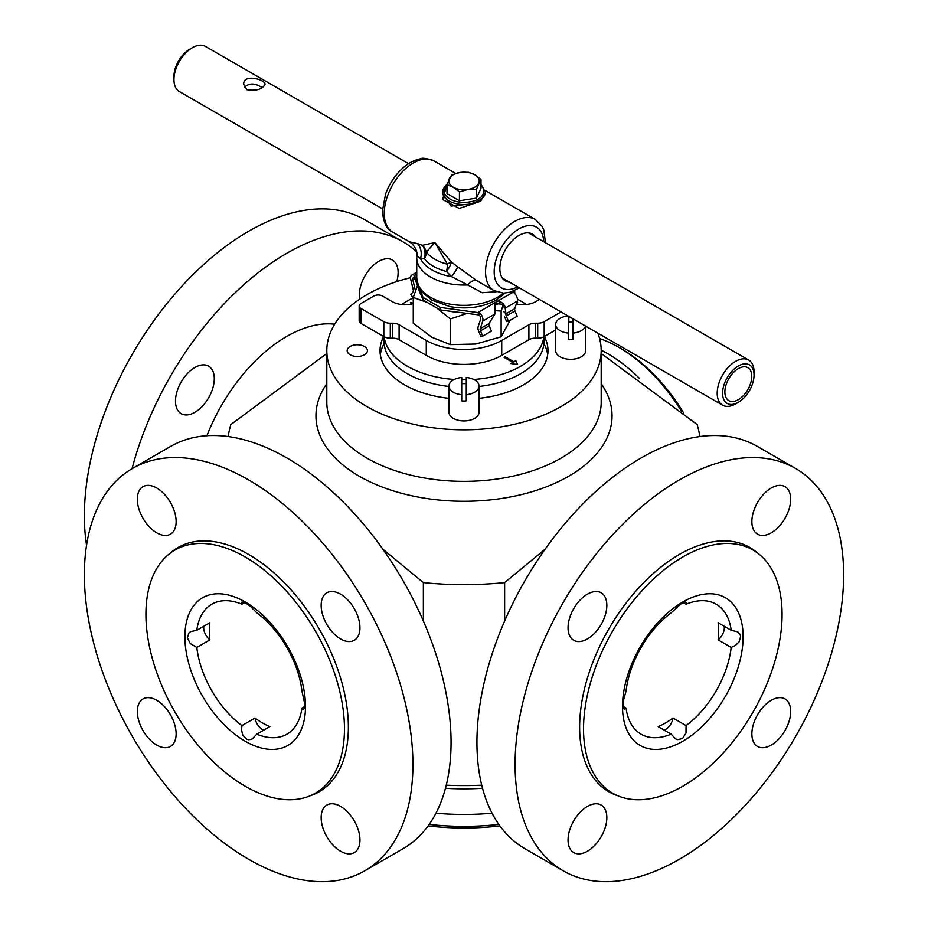 <?xml version="1.0" encoding="UTF-8"?>
<svg xmlns="http://www.w3.org/2000/svg" width="928" height="928" viewBox="0 0 928 928"><rect width="100%" height="100%" fill="white"/><g stroke="black" fill="none" stroke-linecap="round" stroke-linejoin="round"><path stroke-width="1.39" d="M364.46 346.492A10.127 5.846 180 0 1 367.43 350.622A10.127 5.846 180 0 1 357.303 356.48A10.127 5.846 180 0 1 347.165 350.622A10.127 5.846 180 0 1 353.417 345.216A10.127 5.846 180 0 1 364.46 346.492M481.748 785.204A236.652 136.625 180 0 1 446.252 785.204M492.072 813.218A185.971 107.37 180 0 1 435.928 813.218M326.807 353.51L230.863 424.548A236.652 136.625 0 0 0 228.184 436.554M382.881 549.202L423.365 582.61A236.652 136.625 0 0 0 504.635 582.61L545.119 549.202M699.816 436.554A236.652 136.625 0 0 0 697.137 424.548L601.193 353.51M597.806 333.14A137.193 79.205 180 0 1 601.193 350.622A137.193 79.205 180 0 1 516.502 423.794A137.193 79.205 180 0 1 366.989 406.626A137.193 79.205 180 0 1 326.807 350.622A137.193 79.205 180 0 1 410.559 277.681M547.682 354.612A83.972 48.476 0 0 0 543.901 343.685M384.099 343.685A83.972 48.476 0 0 0 380.318 354.612M448.943 398.321A83.972 48.476 180 0 1 404.631 384.9A83.972 48.476 180 0 1 380.028 350.622A83.972 48.476 180 0 1 383.67 336.516M544.33 336.516A83.972 48.476 180 0 1 547.972 350.622A83.972 48.476 180 0 1 479.057 398.321M504.635 621.006L504.635 582.61M423.365 582.61L423.365 621.006M623.21 706.463L626.075 708.122L624.126 709.178L623.164 705.709L623.662 699.677L626.075 690.977A75.075 43.338 -60 0 1 671.211 612.793L681.28 603.618L685.212 601.924L686.488 602.62L686.059 604.221L683.194 602.562M658.138 726.624A75.075 43.338 120 0 0 672.986 718.052L686.059 725.603L686.001 733.108L682.521 738.549L677.556 739.651L675.445 738.827L671.211 734.176L658.138 726.624M664.216 730.139A10.672 6.16 120 0 0 672.986 718.052M718.121 639.879A75.075 43.338 120 0 0 718.121 622.734L731.194 630.274L737.667 631.829L739.976 634.288L740.637 636.457L739.106 641.886L735.185 645.61L731.194 647.419L718.121 639.879A10.672 6.16 120 0 0 724.2 626.238M731.194 647.419A75.075 43.338 -60 0 1 686.059 725.603M671.211 734.176A75.075 43.338 -60 0 1 641.097 734.21A75.075 43.338 -60 0 1 626.075 708.122M686.059 604.221A75.075 43.338 -60 0 1 716.172 604.186A75.075 43.338 -60 0 1 731.194 630.274M622.502 706.417A85.283 49.242 120 0 0 678.577 743.514A85.283 49.242 120 0 0 742.516 646.874A85.283 49.242 120 0 0 687.033 599.697A85.283 49.242 120 0 0 622.502 706.417M682.799 556.974A140.395 81.049 -60 0 1 753.002 550.026A140.395 81.049 -60 0 1 753.002 712.136A140.395 81.049 -60 0 1 612.608 793.185A140.395 81.049 -60 0 1 591.09 680.688A140.395 81.049 -60 0 1 682.799 556.974M209.879 622.734A75.075 43.338 -120 0 0 209.879 639.879L196.806 647.419L190.333 643.626L187.363 637.884L188.894 633.035L190.658 631.632L196.806 630.274L209.879 622.734M203.8 626.238A10.672 6.16 -120 0 0 209.879 639.879M255.014 718.052A75.075 43.338 -120 0 0 269.862 726.624L256.789 734.176L252.219 739.013L248.924 739.778L246.72 739.268L242.788 735.22L241.512 729.965L241.941 725.603L255.014 718.052A10.672 6.16 -120 0 0 263.784 730.139M196.806 630.274A75.075 43.338 60 0 1 211.828 604.186A75.075 43.338 60 0 1 241.941 604.221L241.999 602.005L245.479 602.898L250.444 606.355L256.789 612.793A75.075 43.338 60 0 1 301.925 690.977L304.836 704.282L304.338 708.54L303.108 709.282L301.925 708.122L304.79 706.463M301.925 708.122A75.075 43.338 60 0 1 286.903 734.21A75.075 43.338 60 0 1 256.789 734.176M241.941 725.603A75.075 43.338 60 0 1 196.806 647.419M244.806 602.562L241.941 604.221M184.892 636.794A85.283 49.242 -120 0 0 240.967 738.63A85.283 49.242 -120 0 0 304.906 715.824A85.283 49.242 -120 0 0 249.423 604.58A85.283 49.242 -120 0 0 184.892 636.794M245.201 556.974A140.395 81.049 60 0 1 336.91 680.688A140.395 81.049 60 0 1 315.392 793.185A140.395 81.049 60 0 1 174.998 712.136A140.395 81.049 60 0 1 174.998 550.026A140.395 81.049 60 0 1 245.201 556.974M587.436 638.951A27.434 15.846 -60 0 1 573.724 640.308A27.434 15.846 -60 0 1 573.724 608.629A27.434 15.846 -60 0 1 601.158 592.783A27.434 15.846 -60 0 1 605.358 614.765A27.434 15.846 -60 0 1 587.436 638.951M606.842 817.614A27.434 15.846 -60 0 1 594.86 845.222A27.434 15.846 -60 0 1 573.724 852.577A27.434 15.846 -60 0 1 573.724 820.897A27.434 15.846 -60 0 1 601.158 805.052A27.434 15.846 -60 0 1 606.842 817.614M771.272 700.28A27.434 15.846 -60 0 1 784.984 698.923A27.434 15.846 -60 0 1 784.984 730.603A27.434 15.846 -60 0 1 757.55 746.448A27.434 15.846 -60 0 1 753.35 724.455A27.434 15.846 -60 0 1 771.272 700.28M751.866 521.617A27.434 15.846 -60 0 1 763.848 493.998A27.434 15.846 -60 0 1 784.984 486.643A27.434 15.846 -60 0 1 784.984 518.334A27.434 15.846 -60 0 1 757.55 534.168A27.434 15.846 -60 0 1 751.866 521.617M603.258 787.976A141.033 81.432 120 0 0 604.267 788.371M744.662 545.212A141.033 81.432 120 0 0 743.815 544.527M617.665 795.714A141.033 81.432 -60 0 1 608.838 791.758A141.033 81.432 -60 0 1 579.629 727.192A141.033 81.432 -60 0 1 641.19 585.255A141.033 81.432 -60 0 1 749.87 547.474A141.033 81.432 -60 0 1 757.712 553.134M795.505 468.431L757.352 446.403A232.302 134.119 120 0 0 578.341 508.637A232.302 134.119 120 0 0 476.934 742.423A232.302 134.119 120 0 0 525.051 848.772L563.203 870.8A232.302 134.119 120 0 0 795.505 736.67A232.302 134.119 120 0 0 795.505 468.431A232.302 134.119 120 0 0 616.494 530.665A232.302 134.119 120 0 0 515.086 764.452A232.302 134.119 120 0 0 563.203 870.8M359.693 299.176A27.434 15.846 -60 0 1 369.553 269.317A27.434 15.846 -60 0 1 392.44 260.014A27.434 15.846 -60 0 1 396.766 281.59M214.287 378.705A27.434 15.846 -60 0 1 202.316 406.313A27.434 15.846 -60 0 1 181.169 413.668A27.434 15.846 -60 0 1 181.169 381.988A27.434 15.846 -60 0 1 208.603 366.142A27.434 15.846 -60 0 1 214.287 378.705M206.921 435.731A130.523 75.354 -60 0 1 334.66 324.22M132.054 468.686A232.302 134.119 -60 0 1 402.949 241.79A232.302 134.119 -60 0 1 416.544 251.743M86.559 545.281A232.302 134.119 -60 0 1 173.652 295.487A232.302 134.119 -60 0 1 364.797 219.762L402.949 241.79M156.728 532.811A27.434 15.846 60 0 1 138.806 508.637A27.434 15.846 60 0 1 143.016 486.643A27.434 15.846 60 0 1 170.45 502.489A27.434 15.846 60 0 1 170.45 534.168A27.434 15.846 60 0 1 156.728 532.811M176.134 733.886A27.434 15.846 60 0 1 170.45 746.448A27.434 15.846 60 0 1 143.016 730.603A27.434 15.846 60 0 1 143.016 698.923A27.434 15.846 60 0 1 164.152 706.266A27.434 15.846 60 0 1 176.134 733.886M340.564 806.409A27.434 15.846 60 0 1 358.486 830.595A27.434 15.846 60 0 1 354.276 852.577A27.434 15.846 60 0 1 326.842 836.743A27.434 15.846 60 0 1 326.842 805.052A27.434 15.846 60 0 1 340.564 806.409M321.158 605.346A27.434 15.846 60 0 1 326.842 592.783A27.434 15.846 60 0 1 354.276 608.629A27.434 15.846 60 0 1 354.276 640.308A27.434 15.846 60 0 1 333.14 632.954A27.434 15.846 60 0 1 321.158 605.346M323.733 788.371A141.033 81.432 -120 0 0 324.742 787.976M184.185 544.527A141.033 81.432 -120 0 0 183.338 545.212M170.288 553.134A141.033 81.432 60 0 1 178.13 547.474A141.033 81.432 60 0 1 319.162 628.906A141.033 81.432 60 0 1 319.162 791.758A141.033 81.432 60 0 1 310.335 795.714M364.797 870.8L402.949 848.772A232.302 134.119 -120 0 0 402.949 580.522A232.302 134.119 -120 0 0 170.648 446.403L132.495 468.431A232.302 134.119 -120 0 0 84.378 574.78A232.302 134.119 -120 0 0 185.786 808.555A232.302 134.119 -120 0 0 364.797 870.8A232.302 134.119 -120 0 0 364.797 602.55A232.302 134.119 -120 0 0 132.495 468.431M599.581 338.534A132.994 76.78 60 0 1 618.779 347.327L621.47 348.882A129.189 74.588 60 0 1 683.634 412.972M601.182 350.192A132.994 76.78 60 0 1 639.276 378.206M618.779 347.327A132.994 76.78 60 0 1 681.442 411.116M499.89 825.885A176.053 101.651 180 0 1 428.11 825.885M498.858 824.435A182.92 105.606 180 0 1 429.142 824.435M516.699 302.795L517.627 302.644L516.931 304.14M517.499 302.911L516.606 303.05M513.845 361.769L515.806 360.644L517.627 364.565L510.818 363.509L512.778 362.384L504.148 357.408L505.226 356.781L513.845 361.769L505.226 357.036L504.368 357.535M512.778 362.384L511.166 363.567M517.499 364.542L515.806 360.888L513.845 362.013M413.273 303.34L410.501 302.911M411.069 304.14L410.373 302.644L413.273 303.096M383.972 336.69L383.972 341.075A80.028 46.203 0 0 0 407.415 373.74A80.028 46.203 0 0 0 448.943 386.454M479.057 386.454A80.028 46.203 0 0 0 544.028 341.075L544.028 336.69M454.256 379.471A80.028 46.203 180 0 1 407.415 366.282A80.028 46.203 180 0 1 384.169 336.794M401.801 304.535A80.028 46.203 180 0 1 413.273 297.865M517.418 299.199A80.028 46.203 180 0 1 526.199 304.535M543.831 336.794A80.028 46.203 180 0 1 473.744 379.471M466.285 379.796A80.028 46.203 180 0 1 461.715 379.796M516.293 304.013A18.293 10.556 0 0 0 535.781 301.623L539.493 299.477M561.057 311.924L544.179 321.668A9.141 5.278 180 0 1 537.706 323.211L535.375 323.211A9.141 5.278 0 0 0 528.902 324.765L501.723 340.448A53.348 30.798 180 0 1 426.277 340.448L399.098 324.765A9.141 5.278 0 0 0 392.625 323.211L390.294 323.211A9.141 5.278 180 0 1 383.821 321.668L360.957 308.467A6.102 3.515 180 0 1 359.171 305.973A6.102 3.515 180 0 1 360.957 303.491L373.891 296.02A6.102 3.515 180 0 1 382.51 296.02L392.219 301.623A18.293 10.556 0 0 0 413.273 303.618M359.171 305.973L359.171 320.914A6.102 3.515 0 0 0 360.957 323.396L383.821 336.597A9.141 5.278 0 0 0 390.294 338.152L392.625 338.152A9.141 5.278 180 0 1 399.098 339.694L426.277 355.389A53.348 30.798 0 0 0 501.723 355.389L528.902 339.694A9.141 5.278 180 0 1 535.375 338.152L537.706 338.152A9.141 5.278 0 0 0 544.179 336.597L555.652 329.974M568.458 322.12A6.102 3.515 0 0 0 568.829 320.914L568.829 316.413M514.727 290.499L514.727 293.515M495.436 310.683L501.132 311.066L503.556 303.966M501.132 311.066L501.132 336.794L475.774 344.033L450.405 344.636L431.845 337.235L413.273 323.199L413.273 297.47L427.379 302.505M510.145 320.311L501.132 336.794M436.299 307.655L450.405 318.919L467.178 313.409M450.405 318.919L450.405 344.636M417.496 285.58L413.273 297.47M421.173 295.139A45.484 26.251 180 0 1 418.725 288.782M459.72 312.446A45.484 26.251 180 0 1 448.711 311.042M500.586 301.902A45.484 26.251 180 0 1 494.694 305.683M415.466 291.009A6.148 3.55 -120 0 0 415.35 290.383L412.856 279.943A3.051 1.763 60 0 1 413.378 277.727A3.051 1.763 60 0 1 414.422 277.669L413.934 274.92L414.422 277.669M413.934 274.92A6.148 3.55 -120 0 0 411.835 275.048A6.148 3.55 -120 0 0 410.768 279.514L413.262 289.942A3.051 1.763 60 0 1 413.03 291.902L410.814 294.663L412.67 297.088L413.923 295.522M513.08 291.195L514.066 292.9A6.148 3.55 60 0 1 517.232 301.148L514.738 308.711A3.051 1.763 -120 0 0 514.97 310.926L517.186 316.251L508.451 321.285L506.247 315.972A3.051 1.763 60 0 1 506.004 313.757L504.89 306.286C502.489 302.238 499.728 300.718 496.596 301.739A7.238 4.176 0 0 0 495.111 302.598L494.868 314.07L488.986 323.582A3.051 1.763 -120 0 0 489.207 325.809L491.422 331.122L482.688 336.168L480.484 330.844A3.051 1.763 60 0 1 480.252 328.628L482.746 321.065A6.148 3.55 -120 0 0 479.579 312.817L440.29 307.435L423.04 297.47L419.56 288.422M417.206 282.298L414.596 275.523L416.742 274.282M513.404 292.042L496.596 301.739L496.596 304.268A7.238 4.176 180 0 0 495.111 305.126L495.111 302.598L478.291 312.307L478.291 314.836L479.092 314.998A3.051 1.763 60 0 1 480.658 319.093L478.164 326.644A6.148 3.55 -120 0 0 478.628 331.122L480.843 336.446L482.688 336.168M517.232 301.148L505.11 308.154L503.022 306.182M497.826 303.862L501.201 304.082L502.709 305.37M440.29 307.435L440.29 309.964L478.291 314.836M413.575 296.566L412.67 297.088M504.391 316.251L506.595 321.575L508.451 321.285M514.738 308.711L506.004 313.757L503.916 311.796M479.579 312.817L479.092 314.998M506.004 313.757L503.927 311.773M414.596 278.052L423.04 299.999L440.29 309.964M423.04 297.47L423.04 299.999M488.986 323.582L480.252 328.628M572.994 318.814L572.994 339.3A15.057 8.688 180 0 1 568.412 339.3L568.412 316.17M568.412 322.12A15.057 8.688 180 0 1 572.994 322.12M568.412 333.082A15.057 8.688 180 0 1 555.652 324.487L555.652 350.622A15.057 8.688 0 0 0 560.06 356.77A15.057 8.688 0 0 0 576.462 358.649A15.057 8.688 0 0 0 585.754 350.622L585.754 326.18M585.51 326.041A15.057 8.688 180 0 1 572.994 333.082M555.652 324.487A15.057 8.688 180 0 1 568.006 315.938M466.285 400.908A15.057 8.688 180 0 1 461.715 400.908L461.715 377.499A15.057 8.688 180 0 0 448.943 386.094L448.943 412.229A15.057 8.688 0 0 0 453.351 418.377A15.057 8.688 0 0 0 469.765 420.256A15.057 8.688 0 0 0 479.057 412.229L479.057 386.094A15.057 8.688 180 0 1 466.285 394.678L466.285 400.908M461.715 383.728A15.057 8.688 180 0 1 466.285 383.728M479.057 386.094A15.057 8.688 180 0 0 466.285 377.499L466.285 394.678M461.715 394.678A15.057 8.688 180 0 1 448.943 386.094M416.892 255.618L420.535 258.715A45.217 26.1 180 0 0 451.542 276.625A15.242 2.158 129.5 0 0 457.666 266.812L451.31 261.951A15.242 3.782 -50.9 0 1 446.577 271.51L451.542 276.625L467.689 284.954A15.242 6.218 121 0 1 476.644 280.604L457.666 266.812M545.502 242.742L543.785 229.982L542.172 226.478L535.236 219.391A41.157 23.757 120 0 0 503.521 230.422A41.157 23.757 120 0 0 485.553 271.846A41.157 23.757 120 0 0 494.079 290.684L476.644 280.604M503.382 293.144A47.258 27.283 0 0 1 497.408 297.354A47.258 27.283 0 0 1 445.916 303.27A47.258 27.283 0 0 1 416.742 278.064L416.742 257.752A47.258 27.283 0 0 0 467.689 284.954L482.131 292.714L496.26 291.752M409.399 241.79L411.73 243.449A15.242 15.196 -48.9 0 0 411.719 243.449A15.242 15.196 -48.9 0 0 409.457 241.814L392.764 232.186A41.157 23.757 -60 0 1 384.238 213.347A41.157 23.757 -60 0 1 402.207 171.924A41.157 23.757 -60 0 1 433.921 160.904L455.694 173.466M411.719 243.449C415.79 247.822 417.496 251.964 416.811 255.873L416.742 257.752M417.612 243.681L422.437 245.282A15.242 14.338 -120 0 1 426.335 252.045L434.896 242.591L422.437 245.282A15.242 12.482 104.4 0 1 424.467 258.738L420.535 258.715A15.242 13.317 100.5 0 0 417.612 243.681L409.457 241.814M447.4 264.202A15.242 2.332 137.4 0 1 451.31 261.951L434.896 242.591L447.4 264.202A15.242 5.023 -75.7 0 1 446.577 271.51A43.198 24.94 0 0 1 424.467 258.738A15.242 11.391 142.6 0 0 426.335 252.045A41.157 23.757 180 0 0 447.4 264.202M447.574 183.002L442.54 199.474L459.256 208.44L480.692 201.214L485.344 192.606M481.006 185.066A19.813 11.438 180 0 1 483.105 193.975A1.52 1.195 25.5 0 1 484.578 195.448A21.344 12.319 0 0 0 485.344 192.189L481.006 184.289M447.354 183.674L443.526 188.488L442.656 193.546L451.124 206.086L469.661 204.067L469.255 201.979A19.813 11.438 180 0 1 449.987 199.033A19.813 11.438 180 0 1 444.895 187.908A1.52 1.195 -154.5 0 0 443.514 188.5L443.514 188.5A1.52 1.195 -154.5 0 0 443.422 188.918A21.344 12.319 0 0 0 442.656 192.189A21.344 12.319 0 0 0 469.661 204.067C477.398 201.979 482.374 199.114 484.578 195.448L485.344 192.189M447.331 183.721L443.735 188.198M509.565 282.193A27.051 15.625 -60 0 1 505.447 280.964A27.051 15.625 -60 0 1 499.844 268.575A27.051 15.625 -60 0 1 511.653 241.35A27.051 15.625 -60 0 1 532.498 234.1A27.051 15.625 -60 0 1 535.63 237.046M754.046 375.074A22.26 12.853 -60 0 1 738.317 402.334A22.26 12.853 -60 0 1 722.576 393.252A22.26 12.853 -60 0 1 738.317 365.992A22.26 12.853 -60 0 1 754.046 375.074L754.046 371.966A26.065 15.045 120 0 0 748.652 360.029A26.065 15.045 120 0 0 722.587 375.086A26.065 15.045 120 0 0 722.587 405.176A26.065 15.045 120 0 0 735.614 403.889L738.317 402.334M382.498 208.835L179.348 91.547A26.065 15.045 -60 0 1 173.954 79.611A26.065 15.045 -60 0 1 192.386 47.688A26.065 15.045 -60 0 1 205.413 46.4L408.575 163.688M246.813 89.691L243.693 84.378C243.043 73.3 265.686 79.611 265.025 84.378C262.253 89.39 256.174 91.153 246.813 89.691M751.761 376.397A19.024 10.985 -60 0 1 743.456 395.537A19.024 10.985 -60 0 1 728.805 400.641A19.024 10.985 -60 0 1 728.805 378.67A19.024 10.985 -60 0 1 747.829 367.685A19.024 10.985 -60 0 1 751.761 376.397M192.386 47.688L189.683 49.242A22.26 12.853 120 0 0 173.954 76.502L173.954 79.611M262.148 87.684C255.107 82.963 249.214 82.836 244.447 87.325M481.006 179.464L474.776 174.766A15.242 8.804 180 0 1 478.72 183.268A15.242 8.804 180 0 1 467.944 189.486A15.242 8.804 180 0 1 453.224 187.212A15.242 8.804 180 0 1 449.28 178.71A15.242 8.804 180 0 1 460.056 172.48A15.242 8.804 180 0 1 474.776 174.766L468.559 172.283L460.056 172.48L451.553 174.916L446.994 184.73L453.224 187.212L459.441 191.91L467.944 189.486L476.447 189.277L481.006 179.464L481.006 188.314L476.447 198.128L459.441 200.761L446.994 193.569L446.994 184.73M476.447 189.277L476.447 198.128M459.441 191.91L459.441 200.761M445.463 788.301A185.971 107.37 0 0 0 482.537 788.301M601.193 350.622L601.193 402.16A137.193 79.205 180 0 1 516.49 475.333A137.193 79.205 180 0 1 366.989 458.165A137.193 79.205 180 0 1 326.807 402.16L326.807 350.622M326.807 383.682A148.039 85.469 0 0 0 359.322 476.238A148.039 85.469 0 0 0 545.792 487.049A148.039 85.469 0 0 0 601.193 383.682M360.957 308.467L360.957 323.396M383.821 321.668L383.821 336.597M390.294 323.211L390.294 338.152M392.625 323.211L392.625 338.152M399.098 324.765L399.098 339.694M426.277 340.448L426.277 355.389M501.723 340.448L501.723 355.389M528.902 324.765L528.902 339.694M535.375 323.211L535.375 338.152M537.706 323.211L537.706 338.152M544.179 321.668L544.179 336.597M567.043 315.381L567.043 316.054M414.874 278.771L412.856 279.943M494.868 314.07L482.746 321.065M504.89 306.286L503.011 305.498M489.207 325.809L480.484 330.844M514.97 310.926L506.247 315.972M483.105 193.975C481.238 198.232 476.621 200.9 469.255 201.979M444.895 187.908L446.994 184.788M517.662 286.868A35.055 20.242 -60 0 1 494.183 271.846A35.055 20.242 -60 0 1 518.311 229.286A35.055 20.242 -60 0 1 543.727 241.721M753.002 550.026L742.794 544.133M612.608 793.185L602.411 787.292M315.392 793.185L325.589 787.292M174.998 550.026L185.206 544.133M416.742 272.206L411.835 275.048M535.236 219.391L485.158 190.484M494.079 290.684L503.66 293.144L510.272 292.158L519.425 287.889M392.764 232.186C386.721 229.39 383.287 222.279 382.452 210.853L385.549 194.149C389.029 184.544 394.319 176.297 401.406 169.395C407.427 163.618 413.772 160.092 420.465 158.792C422.066 157.609 426.544 158.317 433.921 160.904M505.064 293.086L496.155 300.15C482.572 307.4 467.167 309.558 449.906 306.611L431.694 300.057L422.02 292.007C420.036 291.079 418.284 286.427 416.742 278.064M502.315 278.006L722.587 405.176M528.38 232.858L748.652 360.029"/></g></svg>

